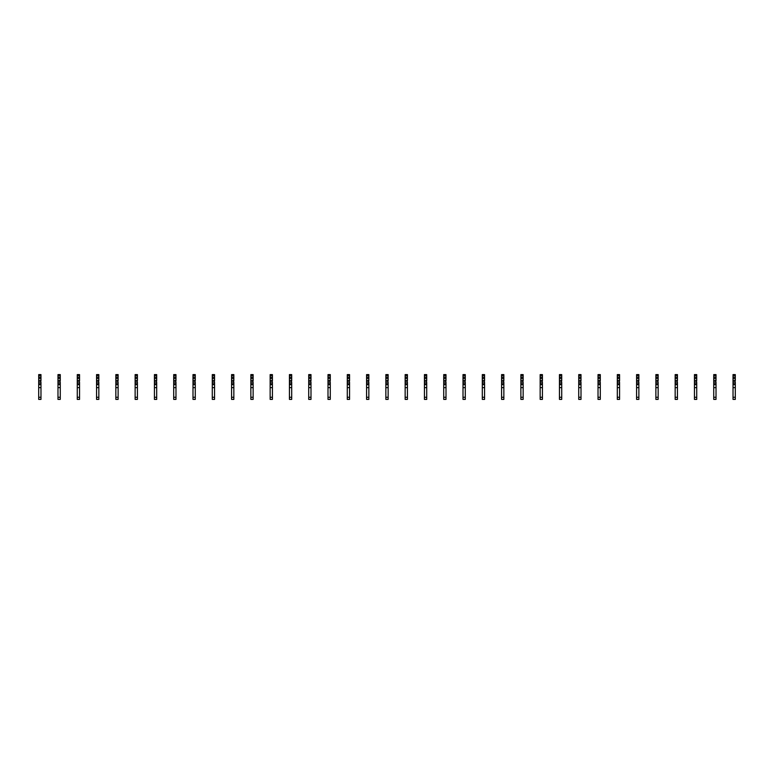 <?xml version="1.0" encoding="UTF-8"?>
<svg xmlns="http://www.w3.org/2000/svg" width="774" height="774" viewBox="0 0 774 774"><rect width="100%" height="100%" fill="white"/><g stroke="black" fill="none" stroke-linecap="round" stroke-linejoin="round"><path stroke-width="1.16" d="M40.974 382.753L40.974 399.394L38.7 399.394L38.7 380.76L40.558 380.344L40.974 382.753M40.974 375.535L38.7 375.535L38.7 374.606L40.974 374.606L40.974 378.486L38.7 378.486L38.7 380.76M38.7 375.535L38.7 378.486M40.974 378.486L40.974 380.76M40.974 384.639L38.7 384.639M40.974 387.629L38.7 387.629M60.266 382.753L60.266 399.394L57.982 399.394L57.982 380.76L59.85 380.344L60.266 382.753M60.266 375.535L57.982 375.535L57.982 374.606L60.266 374.606L60.266 378.486L57.982 378.486L57.982 380.76M57.982 375.535L57.982 378.486M60.266 378.486L60.266 380.76M60.266 384.639L57.982 384.639M60.266 387.629L57.982 387.629M79.548 382.753L79.548 399.394L77.274 399.394L77.274 380.76L79.132 380.344L79.548 382.753M79.548 375.535L77.274 375.535L77.274 374.606L79.548 374.606L79.548 378.486L77.274 378.486L77.274 380.76M77.274 375.535L77.274 378.486M79.548 378.486L79.548 380.76M79.548 384.639L77.274 384.639M79.548 387.629L77.274 387.629M98.84 382.753L98.84 399.394L96.556 399.394L96.556 380.76L98.424 380.344L98.84 382.753M98.84 375.535L96.556 375.535L96.556 374.606L98.84 374.606L98.84 378.486L96.556 378.486L96.556 380.76M96.556 375.535L96.556 378.486M98.84 378.486L98.84 380.76M98.84 384.639L96.556 384.639M98.84 387.629L96.556 387.629M118.122 382.753L118.122 399.394L115.848 399.394L115.848 380.76L117.706 380.344L118.122 382.753M118.122 375.535L115.848 375.535L115.848 374.606L118.122 374.606L118.122 378.486L115.848 378.486L115.848 380.76M115.848 375.535L115.848 378.486M118.122 378.486L118.122 380.76M118.122 384.639L115.848 384.639M118.122 387.629L115.848 387.629M137.414 382.753L137.414 399.394L135.131 399.394L135.131 380.76L136.998 380.344L137.414 382.753M137.414 375.535L135.131 375.535L135.131 374.606L137.414 374.606L137.414 378.486L135.131 378.486L135.131 380.76M135.131 375.535L135.131 378.486M137.414 378.486L137.414 380.76M137.414 384.639L135.131 384.639M137.414 387.629L135.131 387.629M156.696 382.753L156.696 399.394L154.423 399.394L154.423 380.76L156.28 380.344L156.696 382.753M156.696 375.535L154.423 375.535L154.423 374.606L156.696 374.606L156.696 378.486L154.423 378.486L154.423 380.76M154.423 375.535L154.423 378.486M156.696 378.486L156.696 380.76M156.696 384.639L154.423 384.639M156.696 387.629L154.423 387.629M175.979 382.753L175.979 399.394L173.705 399.394L173.705 380.76L175.572 380.344L175.979 382.753M175.979 375.535L173.705 375.535L173.705 374.606L175.979 374.606L175.979 378.486L173.705 378.486L173.705 380.76M173.705 375.535L173.705 378.486M175.979 378.486L175.979 380.76M175.979 384.639L173.705 384.639M175.979 387.629L173.705 387.629M195.271 382.753L195.271 399.394L192.997 399.394L192.997 380.76L194.855 380.344L195.271 382.753M195.271 375.535L192.997 375.535L192.997 374.606L195.271 374.606L195.271 378.486L192.997 378.486L192.997 380.76M192.997 375.535L192.997 378.486M195.271 378.486L195.271 380.76M195.271 384.639L192.997 384.639M195.271 387.629L192.997 387.629M214.553 382.753L214.553 399.394L212.279 399.394L212.279 380.76L214.146 380.344L214.553 382.753M214.553 375.535L212.279 375.535L212.279 374.606L214.553 374.606L214.553 378.486L212.279 378.486L212.279 380.76M212.279 375.535L212.279 378.486M214.553 378.486L214.553 380.76M214.553 384.639L212.279 384.639M214.553 387.629L212.279 387.629M233.845 382.753L233.845 399.394L231.571 399.394L231.571 380.76L233.429 380.344L233.845 382.753M233.845 375.535L231.571 375.535L231.571 374.606L233.845 374.606L233.845 378.486L231.571 378.486L231.571 380.76M231.571 375.535L231.571 378.486M233.845 378.486L233.845 380.76M233.845 384.639L231.571 384.639M233.845 387.629L231.571 387.629M253.127 382.753L253.127 399.394L250.853 399.394L250.853 380.76L252.711 380.344L253.127 382.753M253.127 375.535L250.853 375.535L250.853 374.606L253.127 374.606L253.127 378.486L250.853 378.486L250.853 380.76M250.853 375.535L250.853 378.486M253.127 378.486L253.127 380.76M253.127 384.639L250.853 384.639M253.127 387.629L250.853 387.629M272.419 382.753L272.419 399.394L270.145 399.394L270.145 380.76L272.003 380.344L272.419 382.753M272.419 375.535L270.145 375.535L270.145 374.606L272.419 374.606L272.419 378.486L270.145 378.486L270.145 380.76M270.145 375.535L270.145 378.486M272.419 378.486L272.419 380.76M272.419 384.639L270.145 384.639M272.419 387.629L270.145 387.629M291.701 382.753L291.701 399.394L289.428 399.394L289.428 380.76L291.285 380.344L291.701 382.753M291.701 375.535L289.428 375.535L289.428 374.606L291.701 374.606L291.701 378.486L289.428 378.486L289.428 380.76M289.428 375.535L289.428 378.486M291.701 378.486L291.701 380.76M291.701 384.639L289.428 384.639M291.701 387.629L289.428 387.629M310.993 382.753L310.993 399.394L308.72 399.394L308.72 380.76L310.577 380.344L310.993 382.753M310.993 375.535L308.72 375.535L308.72 374.606L310.993 374.606L310.993 378.486L308.72 378.486L308.72 380.76M308.72 375.535L308.72 378.486M310.993 378.486L310.993 380.76M310.993 384.639L308.72 384.639M310.993 387.629L308.72 387.629M330.275 382.753L330.275 399.394L328.002 399.394L328.002 380.76L329.859 380.344L330.275 382.753M330.275 375.535L328.002 375.535L328.002 374.606L330.275 374.606L330.275 378.486L328.002 378.486L328.002 380.76M328.002 375.535L328.002 378.486M330.275 378.486L330.275 380.76M330.275 384.639L328.002 384.639M330.275 387.629L328.002 387.629M349.567 382.753L349.567 399.394L347.284 399.394L347.284 380.76L349.151 380.344L349.567 382.753M349.567 375.535L347.284 375.535L347.284 374.606L349.567 374.606L349.567 378.486L347.284 378.486L347.284 380.76M347.284 375.535L347.284 378.486M349.567 378.486L349.567 380.76M349.567 384.639L347.284 384.639M349.567 387.629L347.284 387.629M368.85 382.753L368.85 399.394L366.576 399.394L366.576 380.76L368.434 380.344L368.85 382.753M368.85 375.535L366.576 375.535L366.576 374.606L368.85 374.606L368.85 378.486L366.576 378.486L366.576 380.76M366.576 375.535L366.576 378.486M368.85 378.486L368.85 380.76M368.85 384.639L366.576 384.639M368.85 387.629L366.576 387.629M388.142 382.753L388.142 399.394L385.858 399.394L385.858 380.76L387.726 380.344L388.142 382.753M388.142 375.535L385.858 375.535L385.858 374.606L388.142 374.606L388.142 378.486L385.858 378.486L385.858 380.76M385.858 375.535L385.858 378.486M388.142 378.486L388.142 380.76M388.142 384.639L385.858 384.639M388.142 387.629L385.858 387.629M407.424 382.753L407.424 399.394L405.15 399.394L405.15 380.76L407.008 380.344L407.424 382.753M407.424 375.535L405.15 375.535L405.15 374.606L407.424 374.606L407.424 378.486L405.15 378.486L405.15 380.76M405.15 375.535L405.15 378.486M407.424 378.486L407.424 380.76M407.424 384.639L405.15 384.639M407.424 387.629L405.15 387.629M426.716 382.753L426.716 399.394L424.433 399.394L424.433 380.76L426.3 380.344L426.716 382.753M426.716 375.535L424.433 375.535L424.433 374.606L426.716 374.606L426.716 378.486L424.433 378.486L424.433 380.76M424.433 375.535L424.433 378.486M426.716 378.486L426.716 380.76M426.716 384.639L424.433 384.639M426.716 387.629L424.433 387.629M445.998 382.753L445.998 399.394L443.725 399.394L443.725 380.76L445.582 380.344L445.998 382.753M445.998 375.535L443.725 375.535L443.725 374.606L445.998 374.606L445.998 378.486L443.725 378.486L443.725 380.76M443.725 375.535L443.725 378.486M445.998 378.486L445.998 380.76M445.998 384.639L443.725 384.639M445.998 387.629L443.725 387.629M465.28 382.753L465.28 399.394L463.007 399.394L463.007 380.76L464.874 380.344L465.28 382.753M465.28 375.535L463.007 375.535L463.007 374.606L465.28 374.606L465.28 378.486L463.007 378.486L463.007 380.76M463.007 375.535L463.007 378.486M465.28 378.486L465.28 380.76M465.28 384.639L463.007 384.639M465.28 387.629L463.007 387.629M484.572 382.753L484.572 399.394L482.299 399.394L482.299 380.76L484.156 380.344L484.572 382.753M484.572 375.535L482.299 375.535L482.299 374.606L484.572 374.606L484.572 378.486L482.299 378.486L482.299 380.76M482.299 375.535L482.299 378.486M484.572 378.486L484.572 380.76M484.572 384.639L482.299 384.639M484.572 387.629L482.299 387.629M503.855 382.753L503.855 399.394L501.581 399.394L501.581 380.76L503.448 380.344L503.855 382.753M503.855 375.535L501.581 375.535L501.581 374.606L503.855 374.606L503.855 378.486L501.581 378.486L501.581 380.76M501.581 375.535L501.581 378.486M503.855 378.486L503.855 380.76M503.855 384.639L501.581 384.639M503.855 387.629L501.581 387.629M523.147 382.753L523.147 399.394L520.873 399.394L520.873 380.76L522.731 380.344L523.147 382.753M523.147 375.535L520.873 375.535L520.873 374.606L523.147 374.606L523.147 378.486L520.873 378.486L520.873 380.76M520.873 375.535L520.873 378.486M523.147 378.486L523.147 380.76M523.147 384.639L520.873 384.639M523.147 387.629L520.873 387.629M542.429 382.753L542.429 399.394L540.155 399.394L540.155 380.76L542.013 380.344L542.429 382.753M542.429 375.535L540.155 375.535L540.155 374.606L542.429 374.606L542.429 378.486L540.155 378.486L540.155 380.76M540.155 375.535L540.155 378.486M542.429 378.486L542.429 380.76M542.429 384.639L540.155 384.639M542.429 387.629L540.155 387.629M561.721 382.753L561.721 399.394L559.447 399.394L559.447 380.76L561.305 380.344L561.721 382.753M561.721 375.535L559.447 375.535L559.447 374.606L561.721 374.606L561.721 378.486L559.447 378.486L559.447 380.76M559.447 375.535L559.447 378.486M561.721 378.486L561.721 380.76M561.721 384.639L559.447 384.639M561.721 387.629L559.447 387.629M581.003 382.753L581.003 399.394L578.729 399.394L578.729 380.76L580.587 380.344L581.003 382.753M581.003 375.535L578.729 375.535L578.729 374.606L581.003 374.606L581.003 378.486L578.729 378.486L578.729 380.76M578.729 375.535L578.729 378.486M581.003 378.486L581.003 380.76M581.003 384.639L578.729 384.639M581.003 387.629L578.729 387.629M600.295 382.753L600.295 399.394L598.021 399.394L598.021 380.76L599.879 380.344L600.295 382.753M600.295 375.535L598.021 375.535L598.021 374.606L600.295 374.606L600.295 378.486L598.021 378.486L598.021 380.76M598.021 375.535L598.021 378.486M600.295 378.486L600.295 380.76M600.295 384.639L598.021 384.639M600.295 387.629L598.021 387.629M619.577 382.753L619.577 399.394L617.304 399.394L617.304 380.76L619.161 380.344L619.577 382.753M619.577 375.535L617.304 375.535L617.304 374.606L619.577 374.606L619.577 378.486L617.304 378.486L617.304 380.76M617.304 375.535L617.304 378.486M619.577 378.486L619.577 380.76M619.577 384.639L617.304 384.639M619.577 387.629L617.304 387.629M638.869 382.753L638.869 399.394L636.586 399.394L636.586 380.76L638.453 380.344L638.869 382.753M638.869 375.535L636.586 375.535L636.586 374.606L638.869 374.606L638.869 378.486L636.586 378.486L636.586 380.76M636.586 375.535L636.586 378.486M638.869 378.486L638.869 380.76M638.869 384.639L636.586 384.639M638.869 387.629L636.586 387.629M658.152 382.753L658.152 399.394L655.878 399.394L655.878 380.76L657.736 380.344L658.152 382.753M658.152 375.535L655.878 375.535L655.878 374.606L658.152 374.606L658.152 378.486L655.878 378.486L655.878 380.76M655.878 375.535L655.878 378.486M658.152 378.486L658.152 380.76M658.152 384.639L655.878 384.639M658.152 387.629L655.878 387.629M677.444 382.753L677.444 399.394L675.16 399.394L675.16 380.76L677.027 380.344L677.444 382.753M677.444 375.535L675.16 375.535L675.16 374.606L677.444 374.606L677.444 378.486L675.16 378.486L675.16 380.76M675.16 375.535L675.16 378.486M677.444 378.486L677.444 380.76M677.444 384.639L675.16 384.639M677.444 387.629L675.16 387.629M696.726 382.753L696.726 399.394L694.452 399.394L694.452 380.76L696.31 380.344L696.726 382.753M696.726 375.535L694.452 375.535L694.452 374.606L696.726 374.606L696.726 378.486L694.452 378.486L694.452 380.76M694.452 375.535L694.452 378.486M696.726 378.486L696.726 380.76M696.726 384.639L694.452 384.639M696.726 387.629L694.452 387.629M716.018 382.753L716.018 399.394L713.734 399.394L713.734 380.76L715.602 380.344L716.018 382.753M716.018 375.535L713.734 375.535L713.734 374.606L716.018 374.606L716.018 378.486L713.734 378.486L713.734 380.76M713.734 375.535L713.734 378.486M716.018 378.486L716.018 380.76M716.018 384.639L713.734 384.639M716.018 387.629L713.734 387.629M735.3 382.753L735.3 399.394L733.026 399.394L733.026 380.76L734.884 380.344L735.3 382.753M735.3 375.535L733.026 375.535L733.026 374.606L735.3 374.606L735.3 378.486L733.026 378.486L733.026 380.76M733.026 375.535L733.026 378.486M735.3 378.486L735.3 380.76M735.3 384.639L733.026 384.639M735.3 387.629L733.026 387.629M40.974 383.711L38.7 383.711M40.974 377.17L38.7 377.17M40.974 382.075L38.7 382.075M40.974 397.275L38.7 397.275M60.266 383.711L57.982 383.711M60.266 377.17L57.982 377.17M60.266 382.075L57.982 382.075M60.266 397.275L57.982 397.275M79.548 383.711L77.274 383.711M79.548 377.17L77.274 377.17M79.548 382.075L77.274 382.075M79.548 397.275L77.274 397.275M98.84 383.711L96.556 383.711M98.84 377.17L96.556 377.17M98.84 382.075L96.556 382.075M98.84 397.275L96.556 397.275M118.122 383.711L115.848 383.711M118.122 377.17L115.848 377.17M118.122 382.075L115.848 382.075M118.122 397.275L115.848 397.275M137.414 383.711L135.131 383.711M137.414 377.17L135.131 377.17M137.414 382.075L135.131 382.075M137.414 397.275L135.131 397.275M156.696 383.711L154.423 383.711M156.696 377.17L154.423 377.17M156.696 382.075L154.423 382.075M156.696 397.275L154.423 397.275M175.979 383.711L173.705 383.711M175.979 377.17L173.705 377.17M175.979 382.075L173.705 382.075M175.979 397.275L173.705 397.275M195.271 383.711L192.997 383.711M195.271 377.17L192.997 377.17M195.271 382.075L192.997 382.075M195.271 397.275L192.997 397.275M214.553 383.711L212.279 383.711M214.553 377.17L212.279 377.17M214.553 382.075L212.279 382.075M214.553 397.275L212.279 397.275M233.845 383.711L231.571 383.711M233.845 377.17L231.571 377.17M233.845 382.075L231.571 382.075M233.845 397.275L231.571 397.275M253.127 383.711L250.853 383.711M253.127 377.17L250.853 377.17M253.127 382.075L250.853 382.075M253.127 397.275L250.853 397.275M272.419 383.711L270.145 383.711M272.419 377.17L270.145 377.17M272.419 382.075L270.145 382.075M272.419 397.275L270.145 397.275M291.701 383.711L289.428 383.711M291.701 377.17L289.428 377.17M291.701 382.075L289.428 382.075M291.701 397.275L289.428 397.275M310.993 383.711L308.72 383.711M310.993 377.17L308.72 377.17M310.993 382.075L308.72 382.075M310.993 397.275L308.72 397.275M330.275 383.711L328.002 383.711M330.275 377.17L328.002 377.17M330.275 382.075L328.002 382.075M330.275 397.275L328.002 397.275M349.567 383.711L347.284 383.711M349.567 377.17L347.284 377.17M349.567 382.075L347.284 382.075M349.567 397.275L347.284 397.275M368.85 383.711L366.576 383.711M368.85 377.17L366.576 377.17M368.85 382.075L366.576 382.075M368.85 397.275L366.576 397.275M388.142 383.711L385.858 383.711M388.142 377.17L385.858 377.17M388.142 382.075L385.858 382.075M388.142 397.275L385.858 397.275M407.424 383.711L405.15 383.711M407.424 377.17L405.15 377.17M407.424 382.075L405.15 382.075M407.424 397.275L405.15 397.275M426.716 383.711L424.433 383.711M426.716 377.17L424.433 377.17M426.716 382.075L424.433 382.075M426.716 397.275L424.433 397.275M445.998 383.711L443.725 383.711M445.998 377.17L443.725 377.17M445.998 382.075L443.725 382.075M445.998 397.275L443.725 397.275M465.28 383.711L463.007 383.711M465.28 377.17L463.007 377.17M465.28 382.075L463.007 382.075M465.28 397.275L463.007 397.275M484.572 383.711L482.299 383.711M484.572 377.17L482.299 377.17M484.572 382.075L482.299 382.075M484.572 397.275L482.299 397.275M503.855 383.711L501.581 383.711M503.855 377.17L501.581 377.17M503.855 382.075L501.581 382.075M503.855 397.275L501.581 397.275M523.147 383.711L520.873 383.711M523.147 377.17L520.873 377.17M523.147 382.075L520.873 382.075M523.147 397.275L520.873 397.275M542.429 383.711L540.155 383.711M542.429 377.17L540.155 377.17M542.429 382.075L540.155 382.075M542.429 397.275L540.155 397.275M561.721 383.711L559.447 383.711M561.721 377.17L559.447 377.17M561.721 382.075L559.447 382.075M561.721 397.275L559.447 397.275M581.003 383.711L578.729 383.711M581.003 377.17L578.729 377.17M581.003 382.075L578.729 382.075M581.003 397.275L578.729 397.275M600.295 383.711L598.021 383.711M600.295 377.17L598.021 377.17M600.295 382.075L598.021 382.075M600.295 397.275L598.021 397.275M619.577 383.711L617.304 383.711M619.577 377.17L617.304 377.17M619.577 382.075L617.304 382.075M619.577 397.275L617.304 397.275M638.869 383.711L636.586 383.711M638.869 377.17L636.586 377.17M638.869 382.075L636.586 382.075M638.869 397.275L636.586 397.275M658.152 383.711L655.878 383.711M658.152 377.17L655.878 377.17M658.152 382.075L655.878 382.075M658.152 397.275L655.878 397.275M677.444 383.711L675.16 383.711M677.444 377.17L675.16 377.17M677.444 382.075L675.16 382.075M677.444 397.275L675.16 397.275M696.726 383.711L694.452 383.711M696.726 377.17L694.452 377.17M696.726 382.075L694.452 382.075M696.726 397.275L694.452 397.275M716.018 383.711L713.734 383.711M716.018 377.17L713.734 377.17M716.018 382.075L713.734 382.075M716.018 397.275L713.734 397.275M735.3 383.711L733.026 383.711M735.3 377.17L733.026 377.17M735.3 382.075L733.026 382.075M735.3 397.275L733.026 397.275M195.271 399.394L192.997 399.394M388.142 399.394L385.858 399.394M503.855 399.394L501.581 399.394M716.018 399.394L713.734 399.394"/></g></svg>
